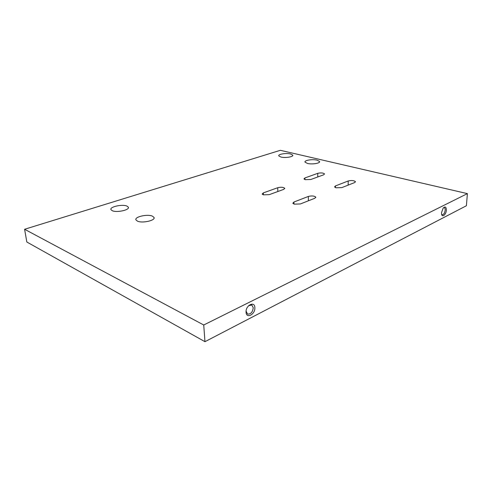 <?xml version="1.0" encoding="UTF-8"?>
<svg xmlns="http://www.w3.org/2000/svg" width="492" height="492" viewBox="0 0 492 492"><rect width="100%" height="100%" fill="white"/><g stroke="black" fill="none" stroke-linecap="round" stroke-linejoin="round"><path stroke-width="0.74" d="M280.914 157.04C285.28 158.203 293.767 156.819 292.746 155.134L290.544 153.971C286.172 152.846 277.814 154.193 278.786 155.896L280.914 157.04M307.438 163.424C312.069 164.66 320.606 163.258 319.542 161.468L317.051 160.158C312.414 158.965 304.019 160.331 305.028 162.139L307.438 163.424M137.496 221.16C142.446 223.485 155.761 220.416 154.014 217.421L152.354 216.111C147.385 213.885 134.31 216.843 135.933 219.893L137.496 221.16M112.287 210.717C116.844 212.87 129.968 209.936 128.338 207.181L126.911 206.062C122.33 203.995 109.427 206.837 110.946 209.635L112.287 210.717M305.224 179.666L303.939 178.928L304.911 177.95L317.746 173.338C320.882 172.643 323.146 172.833 324.542 173.904L323.65 174.814L310.821 179.494L305.224 179.666M294.191 204.143L292.826 203.27L293.933 202.028L308.336 196.443C311.756 195.619 314.24 195.853 315.784 197.138L314.775 198.282L300.384 203.952L294.191 204.143M336.024 187.784L334.548 186.935L335.446 185.933L348.219 180.976C351.485 180.232 353.889 180.453 355.433 181.646L354.615 182.581L341.86 187.606L336.024 187.784M263.318 194.838L262.138 194.082L263.325 192.895L277.728 187.716C281.006 186.96 283.337 187.151 284.733 188.301L283.644 189.402L269.241 194.66L263.318 194.838M441.515 212.63L441.552 213.897C441.964 217.999 446.164 214.703 446.361 210.164C446.256 206.892 445.198 206.197 443.187 208.067L441.515 212.63M441.632 214.346L442.191 214.764C443.71 214.617 444.7 213.097 445.174 210.201C445.242 208.743 444.916 207.888 444.196 207.63L443.495 207.716M246.049 312.156C246.197 319.191 255.373 314.413 254.85 307.678C254.807 300.661 245.526 305.274 246.049 312.156M246.086 311.067L247.537 314.062C250.723 314.339 252.63 312.223 253.257 307.721L251.787 304.978L248.571 305.753M203.731 324.997L467.4 193.627L466.398 205.748L204.967 341.688L203.731 324.997L24.6 229.272L280.348 150.312L467.4 193.627M24.6 229.272L26.826 242.009L204.967 341.688M304.911 177.95L304.923 179.58M293.933 202.028L293.97 204.069M335.446 185.933L335.433 187.593M263.325 192.895L263.392 194.863M277.728 187.716L277.826 191.523M348.219 180.976L348.158 185.121M308.336 196.443L308.373 200.804M317.746 173.338L317.758 176.966M292.752 155.546L292.746 155.134M319.542 161.948L319.542 161.468M154.076 218.067L154.014 217.421M128.4 207.71L128.338 207.181M284.733 188.301L284.739 188.62M355.433 181.646L355.427 181.985M315.784 197.138L315.784 197.52"/></g></svg>
